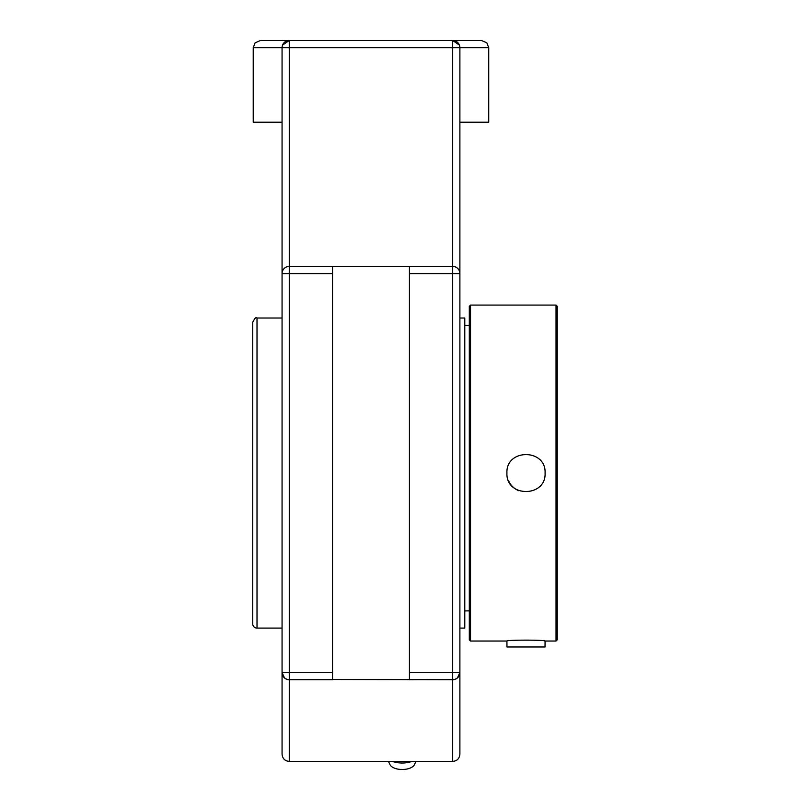 <?xml version="1.0" encoding="UTF-8"?>
<svg xmlns="http://www.w3.org/2000/svg" width="810" height="810" viewBox="0 0 810 810"><rect width="100%" height="100%" fill="white"/><g stroke="black" fill="none" stroke-linecap="round" stroke-linejoin="round"><path stroke-width="1.21" d="M459.888 700.093L459.888 672.513A7.209 7.209 0 0 1 452.679 679.722L452.679 761.42C457.053 760.995 459.462 758.595 459.888 754.211L459.888 672.513L457.488 677.879M459.402 45.117L452.679 40.5A7.209 7.209 0 0 1 459.888 47.709L459.888 273.598A7.209 7.209 0 0 0 452.679 266.389L452.679 672.513L459.888 672.513L459.888 246.017M282.062 246.017L282.062 273.598A7.209 7.209 0 0 1 289.271 266.389L289.271 47.709L452.679 47.709L452.679 266.389L409.425 266.389L409.425 679.722L454.724 679.428M459.736 46.261L459.888 47.709L488.724 47.709L486.85 42.859L481.515 40.5L289.271 40.5A7.209 7.209 0 0 0 282.062 47.709L282.062 700.093M284.462 677.879L282.062 672.513A7.209 7.209 0 0 0 289.271 679.722L332.525 679.722L332.525 266.389L289.271 266.389L289.271 273.598L332.525 273.598M457.407 677.95L455.271 679.236M282.062 122.209L253.226 122.209L253.226 47.709L255.099 42.859L260.435 40.5L289.271 40.5L282.538 45.117M282.204 46.261L282.062 47.709L289.271 47.709L289.271 40.5M284.533 677.95L286.669 679.236M287.226 679.428L452.679 679.722L452.679 672.513L409.425 672.513M332.525 672.513L282.062 672.513L282.062 754.211C282.488 758.595 284.887 760.995 289.271 761.42L289.271 273.598L282.062 273.598M332.525 266.389L409.425 266.389M488.724 47.709L488.724 122.209L459.888 122.209M392.485 761.42A16.483 8.242 0 0 0 402.216 763.02A16.483 8.242 0 0 0 411.946 761.42M388.456 761.42L390.025 764.691A12.535 6.267 0 0 0 402.216 769.5A12.535 6.267 0 0 0 414.406 764.691L415.965 761.42M459.888 628.094L464.788 628.094L464.788 318.016L459.888 318.016M464.788 325.468L469.304 325.468M282.062 318.016L257.013 318.016C256.102 316.872 254.674 318.3 252.74 322.289L252.74 623.822A4.273 4.273 0 0 0 257.013 628.094L257.013 318.016M470.529 305.076L469.304 306.301L469.304 639.809L470.529 641.034L470.529 305.076L556.035 305.076L556.035 641.034L557.26 639.809L557.26 306.301L556.035 305.076M506.928 473.05C505.754 448.446 546.264 448.446 545.079 473.05C546.264 497.664 505.754 497.664 506.928 473.05M545.049 641.024L545.049 646.977L506.959 646.977L506.928 641.034C505.754 639.849 546.254 639.849 545.079 641.034L556.035 641.034M508.386 480.36A19.075 19.075 0 0 0 518.704 490.678M452.679 40.5L452.679 47.709L459.888 47.709M459.888 273.598L409.425 273.598M253.226 47.709L282.062 47.709M452.679 761.42L289.271 761.42M469.304 610.882L464.788 610.882M257.013 628.094L282.062 628.094M470.529 641.034L506.928 641.034"/></g></svg>
